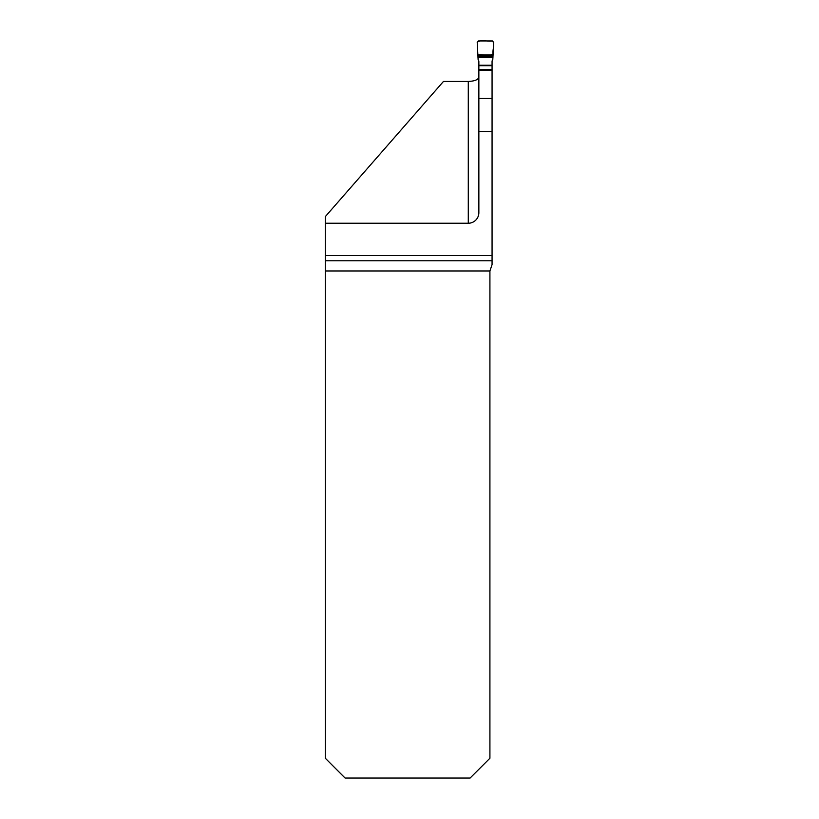 <?xml version="1.0" encoding="UTF-8"?>
<svg xmlns="http://www.w3.org/2000/svg" width="819" height="819" viewBox="0 0 819 819"><rect width="100%" height="100%" fill="white"/><g stroke="black" fill="none" stroke-linecap="round" stroke-linejoin="round"><path stroke-width="1.23" d="M477.856 54.883L493.069 54.883L493.703 42.393L492.403 40.95L478.511 40.95L477.211 42.393L477.856 54.883C482.504 54.167 491.185 56.388 493.069 53.655C492.27 50.368 495.249 43.735 492.403 40.95C487.602 41.779 480.507 39.21 477.211 42.393L478.122 59.644A3 2.969 90 0 1 478.859 61.62L478.859 70.342L492.065 70.342L492.065 264.598L489.916 270.976L489.916 758.24L470.106 778.05L345.106 778.05L325.297 758.24L325.297 216.636L443.468 81.439L468.284 81.439C474.764 81.163 478.286 79.699 478.859 77.068M325.297 223.239L468.284 223.239A10.565 10.565 0 0 0 478.859 212.674L478.859 131.501L492.065 131.501M492.065 255.528L325.297 255.528M478.859 70.342L478.859 131.501M492.065 70.342L492.065 61.62A3 2.969 90 0 1 492.792 59.644L493.069 54.883M468.284 223.239L468.284 81.439M489.916 270.976L325.297 270.976M325.297 260.77L492.065 260.77M478.859 98.475L492.065 98.475M478.859 70.137L492.065 70.137M478.859 69.554L492.065 69.554M478.859 65.684L492.065 65.684M478.859 65.233L492.065 65.233M477.979 57.514L492.946 57.514M477.938 56.941L492.977 56.941M477.886 56.02L493.038 56.02"/></g></svg>
